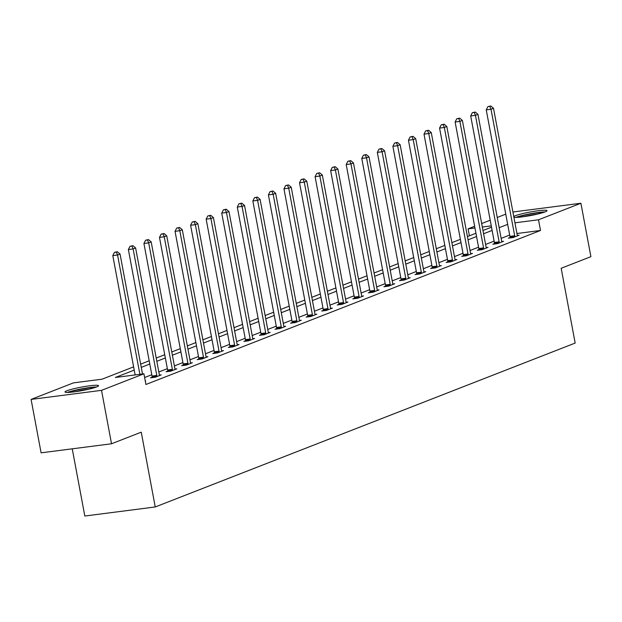 <?xml version="1.0" encoding="UTF-8"?>
<svg xmlns="http://www.w3.org/2000/svg" width="622" height="622" viewBox="0 0 622 622"><rect width="100%" height="100%" fill="white"/><g stroke="black" fill="none" stroke-linecap="round" stroke-linejoin="round"><path stroke-width="0.93" d="M513.756 216.526A17.051 1.773 169.4 0 1 515.381 215.725A17.051 1.773 169.4 0 1 534.073 211.348A17.051 1.773 169.4 0 1 546.987 210.679A17.051 1.773 169.4 0 1 545.074 211.9A17.051 1.773 169.4 0 1 528.086 215.997A17.051 1.773 169.4 0 1 513.896 217.241M96.62 386.938A17.051 1.773 169.4 0 1 77.929 391.316A17.051 1.773 169.4 0 1 65.015 391.984A17.051 1.773 169.4 0 1 66.927 390.756A17.051 1.773 169.4 0 1 85.618 386.379A17.051 1.773 169.4 0 1 98.533 385.71A17.051 1.773 169.4 0 1 96.62 386.938M72.245 448.827L84.817 516.027L155.243 506.961L575.171 343.064L561.176 268.269L590.9 256.668L580.901 203.246L538.512 219.791L514.938 222.824M155.243 506.961L141.248 432.173L111.525 443.774L41.099 452.832L31.1 399.41L73.489 382.864L102.047 379.195L133.621 366.863M469.385 235.816L468.086 228.857L474.648 226.291M481.677 223.547L490.206 220.219M497.242 217.475L505.764 214.147M134.228 370.113L115.365 377.476L143.915 373.806L145.921 384.489L540.51 230.474L516.936 233.514M509.675 235.046L501.153 238.374M494.117 241.118L485.588 244.446M478.559 247.191L470.03 250.518M462.993 253.263L454.472 256.591M447.436 259.335L438.907 262.663M431.878 265.407L423.349 268.735M416.312 271.48L407.791 274.807M400.755 277.552L392.225 280.88M385.197 283.632L376.668 286.952M369.631 289.704L361.11 293.032M354.073 295.777L345.552 299.104M338.516 301.849L329.987 305.177M322.95 307.921L314.429 311.249M307.392 313.993L298.871 317.321M291.835 320.066L283.305 323.393M276.269 326.138L267.748 329.466M260.711 332.21L252.19 335.538M245.154 338.29L236.624 341.618M229.588 344.363L221.067 347.69M214.03 350.435L205.509 353.762M198.472 356.507L189.943 359.835M182.915 362.579L174.385 365.907M167.349 368.652L158.828 371.979M151.791 374.724L144.615 377.523M145.291 381.123L145.68 380.967L145.268 381.022M152.118 377.212L150.501 377.842L155.259 377.235L161.246 374.895L159.465 375.12M167.676 371.14L166.058 371.769L170.817 371.155L176.803 368.823L175.031 369.048M183.233 365.067L181.624 365.697L186.382 365.083L192.361 362.75L190.589 362.976M198.799 358.995L197.182 359.625L201.94 359.011L207.927 356.678L206.146 356.904M214.357 352.923L212.74 353.553L217.498 352.938L223.485 350.606L221.712 350.831M229.915 346.851L228.305 347.48L233.063 346.866L239.042 344.534L237.27 344.759M245.48 340.778L243.863 341.408L248.621 340.794L254.608 338.454L252.827 338.687M261.038 334.698L259.421 335.328L264.179 334.722L270.166 332.381L268.393 332.615M276.596 328.626L274.986 329.256L279.745 328.649L285.723 326.309L283.951 326.542M292.161 322.554L290.544 323.183L295.302 322.569L301.289 320.237L299.509 320.462M307.719 316.481L306.102 317.111L310.86 316.497L316.847 314.164L315.074 314.39M323.277 310.409L321.66 311.039L326.426 310.425L332.405 308.092L330.632 308.318M338.834 304.337L337.225 304.967L341.983 304.352L347.97 302.02L346.19 302.245M354.4 298.265L352.783 298.894L357.541 298.28L363.528 295.948L361.755 296.173M369.958 292.192L368.341 292.822L373.099 292.208L379.086 289.868L377.313 290.101M385.516 286.112L383.906 286.75L388.664 286.136L394.651 283.795L392.871 284.029M401.081 280.04L399.464 280.67L404.222 280.063L410.209 277.723L408.436 277.956M416.639 273.968L415.022 274.597L419.78 273.983L425.767 271.651L423.994 271.876M432.197 267.895L430.587 268.525L435.346 267.911L441.325 265.578L439.552 265.804M447.762 261.823L446.145 262.453L450.903 261.839L456.89 259.506L455.117 259.732M463.32 255.751L461.703 256.381L466.461 255.766L472.448 253.434L470.675 253.659M478.878 249.679L477.268 250.308L482.027 249.694L488.006 247.362L486.233 247.587M494.443 243.606L492.826 244.236L497.584 243.622L503.571 241.282L501.791 241.515M510.001 237.526L508.384 238.164L513.142 237.55L519.129 235.209L517.356 235.443M111.525 443.774L101.526 390.352L31.1 399.41M512.909 211.993L580.901 203.246M540.51 230.474L538.512 219.791M143.915 373.806L101.526 390.352M507.676 224.355L499.155 227.683M492.119 230.428L483.589 233.755M476.553 236.508L468.032 239.835M460.995 242.58L452.474 245.908M445.438 248.652L436.908 251.98M429.872 254.725L421.351 258.052M414.314 260.797L405.793 264.125M398.756 266.869L390.227 270.197M383.191 272.941L374.669 276.269M367.633 279.014L359.112 282.341M352.075 285.094L343.546 288.421M336.51 291.166L327.988 294.494M320.952 297.238L312.431 300.566M305.394 303.311L296.865 306.638M289.836 309.383L281.307 312.71M274.271 315.455L265.75 318.783M258.713 321.527L250.184 324.855M243.155 327.6L234.626 330.927M227.59 333.68L219.068 337M212.032 339.752L203.503 343.08M196.474 345.824L187.945 349.152M180.909 351.897L172.387 355.224M165.351 357.969L156.83 361.296M149.793 364.041L141.264 367.369M491.263 225.872L482.33 227.022M474.959 227.971L468.086 228.857M140.658 364.119L149.179 360.791M156.215 358.047L164.744 354.719M171.781 351.974L180.302 348.647M187.339 345.902L195.86 342.574M202.896 339.83L211.426 336.502M218.462 333.757L226.983 330.43M234.02 327.685L242.541 324.357M249.577 321.605L258.107 318.277M265.143 315.533L273.664 312.205M280.701 309.461L289.222 306.133M296.259 303.388L304.788 300.061M311.824 297.316L320.346 293.988M327.382 291.244L335.903 287.916M342.94 285.171L351.469 281.844M358.497 279.099L367.027 275.771M374.063 273.019L382.584 269.691M389.621 266.947L398.15 263.619M405.179 260.875L413.708 257.547M420.744 254.802L429.266 251.475M436.302 248.73L444.831 245.402M451.86 242.658L460.389 239.33M467.425 236.585L475.947 233.258M482.983 230.513L491.504 227.185M139.888 374.32L117.566 255.004L120.054 254.033L142.5 373.985M135.13 374.934L112.8 255.619L117.566 255.004L116.361 252.12L117.364 251.731L114.456 252.369L116.361 252.12M114.456 252.369L112.8 255.619M120.054 254.033L117.364 251.731M68.809 392.389A14.757 1.532 169.4 0 1 81.498 389.108A14.757 1.532 169.4 0 1 95.143 387.459M89.039 389.123A13.661 1.423 -10.6 0 0 81.746 390.282A13.661 1.423 -10.6 0 0 75.106 391.736M96.48 386.993A16.942 1.765 -10.6 0 0 81.412 388.89A16.942 1.765 -10.6 0 0 67.394 392.435M517.263 217.358A14.757 1.532 169.4 0 1 517.698 217.179A14.757 1.532 169.4 0 1 530.768 213.921A14.757 1.532 169.4 0 1 543.597 212.429M544.934 211.954A16.942 1.765 -10.6 0 0 530.224 213.789A16.942 1.765 -10.6 0 0 515.848 217.397M537.494 214.092A13.661 1.423 -10.6 0 0 523.561 216.705M156.876 376.598L156.876 376.263A2.185 1.05 82.7 0 0 156.798 375.439L133.124 248.932L135.619 247.96L159.294 374.467A2.185 1.05 82.7 0 0 159.512 375.237L159.629 375.525M152.118 377.64L152.118 376.878A2.185 1.05 82.7 0 0 152.04 376.053L128.365 249.546L133.124 248.932L131.926 246.048L132.921 245.659L130.021 246.296L131.926 246.048M130.021 246.296L128.365 249.546M135.619 247.96L132.921 245.659M172.434 370.525L172.434 370.191A2.185 1.05 82.7 0 0 172.356 369.367L148.681 242.86L151.177 241.888L174.852 368.395A2.185 1.05 82.7 0 0 175.07 369.165L175.186 369.452M167.676 371.559L167.676 370.805A2.185 1.05 82.7 0 0 167.598 369.981L143.923 243.474L148.681 242.86L147.484 239.975L148.479 239.587L145.579 240.216L147.484 239.975M145.579 240.216L143.923 243.474M151.177 241.888L148.479 239.587M187.992 364.453L187.992 364.119A2.185 1.05 82.7 0 0 187.914 363.295L164.239 236.788L166.735 235.816L190.41 362.323A2.185 1.05 82.7 0 0 190.635 363.092L190.752 363.38M183.233 365.487L183.233 364.733A2.185 1.05 82.7 0 0 183.156 363.909L159.481 237.402L164.239 236.788L163.042 233.903L164.037 233.514L161.137 234.144L163.042 233.903M161.137 234.144L159.481 237.402M166.735 235.816L164.037 233.514M203.557 358.381L203.557 358.047A2.185 1.05 82.7 0 0 203.48 357.222L179.805 230.715L182.3 229.743L205.968 356.243A2.185 1.05 82.7 0 0 206.193 357.012L206.31 357.308M198.799 359.415L198.799 358.661A2.185 1.05 82.7 0 0 198.721 357.829L175.046 231.33L179.805 230.715L178.607 227.831L179.602 227.442L176.702 228.072L178.607 227.831M176.702 228.072L175.046 231.33M182.3 229.743L179.602 227.442M219.115 352.309L219.115 351.974A2.185 1.05 82.7 0 0 219.037 351.15L195.362 224.643L197.858 223.671L221.533 350.17A2.185 1.05 82.7 0 0 221.751 350.94L221.867 351.236M214.357 353.343L214.357 352.581A2.185 1.05 82.7 0 0 214.279 351.757L190.604 225.257L195.362 224.643L194.165 221.759L195.16 221.37L192.26 222L194.165 221.759M192.26 222L190.604 225.257M197.858 223.671L195.16 221.37M234.673 346.236L234.673 345.902A2.185 1.05 82.7 0 0 234.595 345.07L210.92 218.571L213.416 217.599L237.091 344.098A2.185 1.05 82.7 0 0 237.316 344.868L237.433 345.163M229.915 347.27L229.915 346.508A2.185 1.05 82.7 0 0 229.837 345.684L206.162 219.177L210.92 218.571L209.723 215.686L210.718 215.29L207.818 215.927L209.723 215.686M207.818 215.927L206.162 219.177M213.416 217.599L210.718 215.29M250.238 340.164L250.238 339.822A2.185 1.05 82.7 0 0 250.161 338.998L226.486 212.499L228.974 211.519L252.649 338.026A2.185 1.05 82.7 0 0 252.874 338.796L252.991 339.083M245.48 341.198L245.48 340.436A2.185 1.05 82.7 0 0 245.402 339.612L221.727 213.105L226.486 212.499L225.281 209.606L226.284 209.217L223.384 209.855L225.281 209.606M223.384 209.855L221.727 213.105M228.974 211.519L226.284 209.217M265.796 334.092L265.796 333.75A2.185 1.05 82.7 0 0 265.718 332.925L242.044 206.418L244.539 205.447L268.214 331.954A2.185 1.05 82.7 0 0 268.432 332.723L268.548 333.011M261.038 335.126L261.038 334.364A2.185 1.05 82.7 0 0 260.96 333.54L237.285 207.033L242.044 206.418L240.846 203.534L241.841 203.145L238.941 203.783L240.846 203.534M238.941 203.783L237.285 207.033M244.539 205.447L241.841 203.145M281.354 328.019L281.354 327.677A2.185 1.05 82.7 0 0 281.276 326.853L257.601 200.346L260.097 199.374L283.772 325.881A2.185 1.05 82.7 0 0 283.997 326.651L284.114 326.939M276.596 329.054L276.596 328.292A2.185 1.05 82.7 0 0 276.518 327.467L252.843 200.96L257.601 200.346L256.404 197.462L257.399 197.073L254.499 197.71L256.404 197.462M254.499 197.71L252.843 200.96M260.097 199.374L257.399 197.073M296.919 321.939L296.919 321.605A2.185 1.05 82.7 0 0 296.842 320.781L273.167 194.274L275.655 193.302L299.33 319.809A2.185 1.05 82.7 0 0 299.555 320.579L299.672 320.866M292.153 322.981L292.161 322.219A2.185 1.05 82.7 0 0 292.083 321.395L268.409 194.888L273.167 194.274L271.962 191.389L272.965 191.001L270.065 191.638L271.962 191.389M270.065 191.638L268.409 194.888M275.655 193.302L272.965 191.001M312.477 315.867L312.477 315.533A2.185 1.05 82.7 0 0 312.399 314.709L288.725 188.202L291.22 187.23L314.895 313.737A2.185 1.05 82.7 0 0 315.113 314.507L315.23 314.794M307.719 316.901L307.719 316.147A2.185 1.05 82.7 0 0 307.641 315.323L283.966 188.816L288.725 188.202L287.527 185.317L288.522 184.928L285.622 185.558L287.527 185.317M285.622 185.558L283.966 188.816M291.22 187.23L288.522 184.928M328.035 309.795L328.035 309.461A2.185 1.05 82.7 0 0 327.957 308.636L304.282 182.129L306.778 181.157L330.453 307.657A2.185 1.05 82.7 0 0 330.671 308.426L330.795 308.722M323.277 310.829L323.277 310.075A2.185 1.05 82.7 0 0 323.199 309.243L299.524 182.744L304.282 182.129L303.085 179.245L304.08 178.856L301.18 179.486L303.085 179.245M301.18 179.486L299.524 182.744M306.778 181.157L304.08 178.856M343.601 303.723L343.601 303.388A2.185 1.05 82.7 0 0 343.523 302.564L319.848 176.057L322.336 175.085L346.011 301.584A2.185 1.05 82.7 0 0 346.236 302.354L346.353 302.65M338.834 304.757L338.834 304.002A2.185 1.05 82.7 0 0 338.765 303.171L315.09 176.671L319.848 176.057L318.643 173.173L319.646 172.784L316.746 173.414L318.643 173.173M316.746 173.414L315.09 176.671M322.336 175.085L319.646 172.784M359.158 297.65L359.158 297.316A2.185 1.05 82.7 0 0 359.081 296.484L335.406 169.985L337.901 169.013L361.576 295.512A2.185 1.05 82.7 0 0 361.794 296.282L361.911 296.577M354.4 298.684L354.4 297.922A2.185 1.05 82.7 0 0 354.322 297.098L330.647 170.599L335.406 169.985L334.208 167.1L335.204 166.704L332.303 167.341L334.208 167.1M332.303 167.341L330.647 170.599M337.901 169.013L335.204 166.704M374.716 291.578L374.716 291.244A2.185 1.05 82.7 0 0 374.638 290.412L350.963 163.913L353.459 162.933L377.134 289.44A2.185 1.05 82.7 0 0 377.352 290.21L377.476 290.497M369.958 292.612L369.958 291.85A2.185 1.05 82.7 0 0 369.88 291.026L346.205 164.519L350.963 163.913L349.766 161.02L350.761 160.631L347.861 161.269L349.766 161.02M347.861 161.269L346.205 164.519M353.459 162.933L350.761 160.631M390.274 285.506L390.274 285.164A2.185 1.05 82.7 0 0 390.204 284.34L366.529 157.84L369.017 156.861L392.692 283.368A2.185 1.05 82.7 0 0 392.917 284.137L393.034 284.425M385.516 286.54L385.516 285.778A2.185 1.05 82.7 0 0 385.446 284.954L361.771 158.447L366.529 157.84L365.324 154.948L366.327 154.559L363.427 155.197L365.324 154.948M363.427 155.197L361.771 158.447M369.017 156.861L366.327 154.559M405.839 279.433L405.839 279.091A2.185 1.05 82.7 0 0 405.762 278.267L382.087 151.76L384.583 150.788L408.257 277.295A2.185 1.05 82.7 0 0 408.475 278.065L408.592 278.353M401.081 280.468L401.081 279.706A2.185 1.05 82.7 0 0 401.003 278.881L377.329 152.374L382.087 151.76L380.889 148.876L381.885 148.487L378.985 149.125L380.889 148.876M378.985 149.125L377.329 152.374M384.583 150.788L381.885 148.487M421.397 273.353L421.397 273.019A2.185 1.05 82.7 0 0 421.319 272.195L397.645 145.688L400.14 144.716L423.815 271.223A2.185 1.05 82.7 0 0 424.033 271.993L424.157 272.28M416.639 274.395L416.639 273.633A2.185 1.05 82.7 0 0 416.561 272.809L392.886 146.302L397.645 145.688L396.447 142.803L397.442 142.415L394.542 143.052L396.447 142.803M394.542 143.052L392.886 146.302M400.14 144.716L397.442 142.415M436.955 267.281L436.955 266.947A2.185 1.05 82.7 0 0 436.885 266.123L413.21 139.616L415.698 138.644L439.373 265.151A2.185 1.05 82.7 0 0 439.598 265.921L439.715 266.208M432.197 268.315L432.197 267.561A2.185 1.05 82.7 0 0 432.119 266.737L408.452 140.23L413.21 139.616L412.005 136.731L413.008 136.342L410.1 136.972L412.005 136.731M410.1 136.972L408.452 140.23M415.698 138.644L413.008 136.342M452.521 261.209L452.521 260.875A2.185 1.05 82.7 0 0 452.443 260.05L428.768 133.543L431.264 132.572L454.939 259.079A2.185 1.05 82.7 0 0 455.156 259.848L455.273 260.136M447.762 262.243L447.762 261.489A2.185 1.05 82.7 0 0 447.684 260.657L424.01 134.158L428.768 133.543L427.571 130.659L428.566 130.27L425.666 130.9L427.571 130.659M425.666 130.9L424.01 134.158M431.264 132.572L428.566 130.27M468.078 255.137L468.078 254.802A2.185 1.05 82.7 0 0 468.001 253.978L444.326 127.471L446.821 126.499L470.496 252.998A2.185 1.05 82.7 0 0 470.714 253.768L470.831 254.064M463.32 256.171L463.32 255.417A2.185 1.05 82.7 0 0 463.242 254.585L439.567 128.085L444.326 127.471L443.128 124.587L444.124 124.198L441.223 124.828L443.128 124.587M441.223 124.828L439.567 128.085M446.821 126.499L444.124 124.198M483.636 249.064L483.636 248.73A2.185 1.05 82.7 0 0 483.558 247.898L459.883 121.399L462.379 120.427L486.054 246.926A2.185 1.05 82.7 0 0 486.28 247.696L486.396 247.991M478.878 250.098L478.878 249.336A2.185 1.05 82.7 0 0 478.8 248.512L455.125 122.013L459.883 121.399L458.686 118.514L459.689 118.126L456.781 118.755L458.686 118.514M456.781 118.755L455.125 122.013M462.379 120.427L459.689 118.126M499.202 242.992L499.202 242.658A2.185 1.05 82.7 0 0 499.124 241.826L475.449 115.327L477.945 114.355L501.62 240.854A2.185 1.05 82.7 0 0 501.837 241.624L501.954 241.919M494.443 244.026L494.443 243.264A2.185 1.05 82.7 0 0 494.366 242.44L470.691 115.933L475.449 115.327L474.252 112.434L475.247 112.046L472.347 112.683L474.252 112.434M472.347 112.683L470.691 115.933M477.945 114.355L475.247 112.046M514.759 236.92L514.759 236.578A2.185 1.05 82.7 0 0 514.682 235.754L491.007 109.254L493.503 108.275L517.177 234.782A2.185 1.05 82.7 0 0 517.395 235.551L517.512 235.839M510.001 237.954L510.001 237.192A2.185 1.05 82.7 0 0 509.923 236.368L486.248 109.861L491.007 109.254L489.809 106.362L490.805 105.973L487.905 106.611L489.809 106.362M487.905 106.611L486.248 109.861M493.503 108.275L490.805 105.973M156.876 376.263L152.118 376.878M156.798 375.439L152.04 376.053M172.434 370.191L167.676 370.805M172.356 369.367L167.598 369.981M187.992 364.119L183.233 364.733M187.914 363.295L183.156 363.909M203.557 358.047L198.799 358.661M203.48 357.222L198.721 357.829M219.115 351.974L214.357 352.581M219.037 351.15L214.279 351.757M234.673 345.902L229.915 346.508M234.595 345.07L229.837 345.684M250.238 339.822L245.48 340.436M250.161 338.998L245.402 339.612M265.796 333.75L261.038 334.364M265.718 332.925L260.96 333.54M281.354 327.677L276.596 328.292M281.276 326.853L276.518 327.467M296.919 321.605L292.161 322.219M296.842 320.781L292.083 321.395M312.477 315.533L307.719 316.147M312.399 314.709L307.641 315.323M328.035 309.461L323.277 310.075M327.957 308.636L323.199 309.243M343.601 303.388L338.834 304.002M343.523 302.564L338.765 303.171M359.158 297.316L354.4 297.922M359.081 296.484L354.322 297.098M374.716 291.244L369.958 291.85M374.638 290.412L369.88 291.026M390.274 285.164L385.516 285.778M390.204 284.34L385.446 284.954M405.839 279.091L401.081 279.706M405.762 278.267L401.003 278.881M421.397 273.019L416.639 273.633M421.319 272.195L416.561 272.809M436.955 266.947L432.197 267.561M436.885 266.123L432.119 266.737M452.521 260.875L447.762 261.489M452.443 260.05L447.684 260.657M468.078 254.802L463.32 255.417M468.001 253.978L463.242 254.585M483.636 248.73L478.878 249.336M483.558 247.898L478.8 248.512M499.202 242.658L494.443 243.264M499.124 241.826L494.366 242.44M514.759 236.578L510.001 237.192M514.682 235.754L509.923 236.368"/></g></svg>
